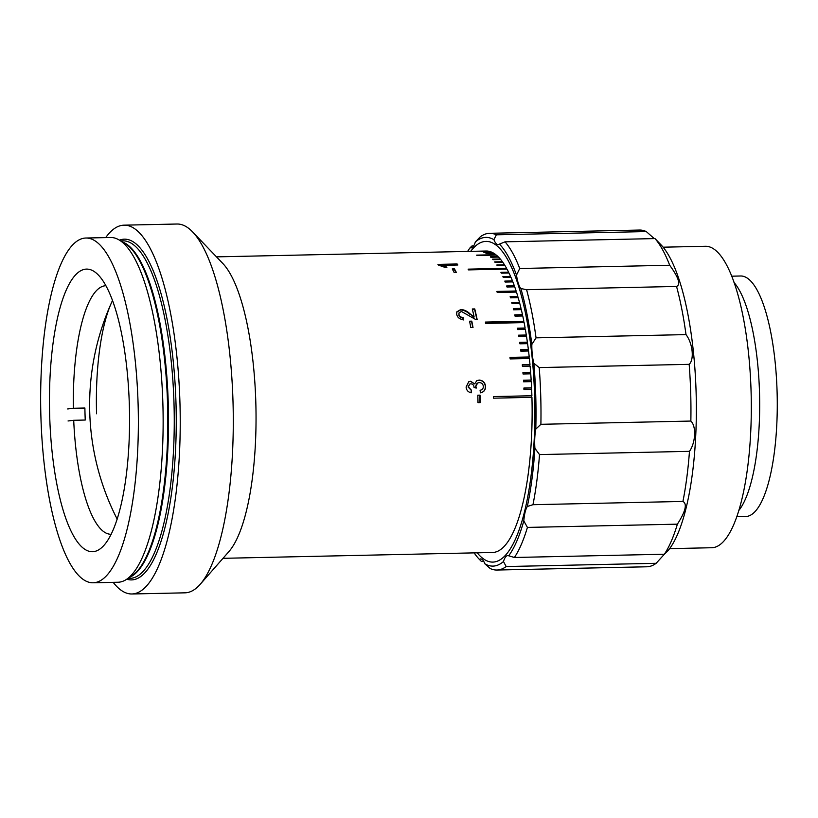 <?xml version="1.0" encoding="UTF-8"?>
<svg xmlns="http://www.w3.org/2000/svg" width="818" height="818" viewBox="0 0 818 818"><rect width="100%" height="100%" fill="white"/><g stroke="black" fill="none" stroke-linecap="round" stroke-linejoin="round"><path stroke-width="1.23" d="M111.217 534.266A124.295 35.143 88.8 0 1 73.712 420.288L68.047 420.973M105.829 285.727A124.295 35.143 88.8 0 0 73.354 408.264L84.888 408.018A124.295 35.143 -91.2 0 0 85.021 414.031A124.295 35.143 -91.2 0 0 85.246 420.033L73.712 420.288M96.565 413.785A124.295 35.143 88.8 0 1 112.485 300.625M73.354 408.264L67.7 408.959M84.888 408.018L79.234 408.714M480.422 392.824L480.074 390.258C482.221 389.889 483.315 388.611 483.346 386.444C483.039 384 481.7 382.722 479.297 382.609C477.088 382.834 475.964 384.102 475.923 386.413L476.27 388.059L474.051 387.476C473.949 385.288 472.896 384.061 470.902 383.806L469.839 384.041L468.315 386.904L471.434 390.196L471.291 392.763C468.162 392.19 466.424 390.278 466.107 387.026L468.745 381.761L470.677 381.27L474.644 383.898L476.853 380.626L479.164 380.063C482.978 380.38 485.105 382.527 485.565 386.495C485.544 390.074 483.827 392.18 480.422 392.824L481.219 392.671M473.019 327.507L470.8 327.558A150.768 42.618 88.8 0 0 469.573 321.198L471.792 321.147A150.768 42.618 88.8 0 1 473.019 327.507M456.741 314.449L456.781 311.893L460.892 309.429C464.276 309.787 467.252 311.208 469.818 313.672L474.103 316.842A150.768 42.618 88.8 0 0 472.293 308.979L474.757 308.928A150.768 42.618 88.8 0 1 477.15 319.521L475.391 319.337L461.403 311.454L459 312.957L458.97 314.449C459.46 316.372 460.841 317.384 463.1 317.476L463.305 319.603C459.655 319.255 457.466 317.537 456.741 314.449M456.383 272.486L454.164 272.527A150.768 42.618 88.8 0 0 452.242 268.948L454.46 268.907A150.768 42.618 88.8 0 1 456.383 272.486M457.139 263.979A150.768 42.618 88.8 0 1 457.835 265.001L442.845 265.329L446.914 267.21L444.634 267.261L438.356 265.052A150.768 42.618 88.8 0 0 437.916 264.398L457.139 263.979L457.068 264.715A149.96 42.393 88.8 0 1 457.272 265.012M438.121 252.067L216.484 256.862M105.706 237.598A184.449 52.148 88.8 0 1 123.968 225.175L177.025 224.02A184.449 52.148 88.8 0 1 192.567 231.883L222.762 263.427A150.768 42.618 88.8 0 1 255.819 402.528A150.768 42.618 88.8 0 1 228.999 551.485L200.206 584.308A184.449 52.148 88.8 0 1 185.011 592.825L131.954 593.98A184.449 52.148 88.8 0 1 113.17 582.355M480.217 402.589A150.768 42.618 88.8 0 0 480.094 397.671A150.768 42.618 88.8 0 0 480.013 395.135L477.794 395.186A150.768 42.618 88.8 0 1 477.876 397.722A150.768 42.618 88.8 0 1 477.998 402.64L480.217 402.589L477.998 402.63M223.007 558.316L492.671 552.477A150.768 42.618 88.8 0 0 531.935 397.354L493.479 398.182A150.768 42.618 -91.2 0 0 493.459 397.384A150.768 42.618 -91.2 0 0 493.428 396.577L531.884 395.748A150.768 42.618 88.8 0 0 531.649 389.47L523.96 389.634A150.768 42.618 -91.2 0 0 523.888 388.039L531.577 387.875A150.768 42.618 88.8 0 0 531.25 381.628L523.561 381.791A150.768 42.618 -91.2 0 0 523.469 380.206L531.158 380.043A150.768 42.618 88.8 0 0 530.739 373.836L523.05 374A150.768 42.618 -91.2 0 0 522.937 372.425L530.626 372.262A150.768 42.618 88.8 0 0 530.115 366.127L522.426 366.29A150.768 42.618 -91.2 0 0 522.293 364.736L529.982 364.562A150.768 42.618 88.8 0 0 529.379 358.509L510.156 358.918A150.768 42.618 -91.2 0 0 509.992 357.384L529.226 356.975A150.768 42.618 88.8 0 0 528.54 351.004L520.851 351.178A150.768 42.618 -91.2 0 0 520.667 349.664L528.356 349.501A150.768 42.618 88.8 0 0 527.59 343.652L519.9 343.816A150.768 42.618 -91.2 0 0 519.686 342.343L527.375 342.169A150.768 42.618 88.8 0 0 526.526 336.454L518.837 336.617A150.768 42.618 -91.2 0 0 518.612 335.175L526.301 335.012A150.768 42.618 88.8 0 0 525.371 329.429L517.682 329.593A150.768 42.618 -91.2 0 0 517.436 328.192L525.125 328.028A150.768 42.618 88.8 0 0 524.113 322.609L485.657 323.437A150.768 42.618 -91.2 0 0 485.391 322.077L523.847 321.249A150.768 42.618 88.8 0 0 522.763 316.004L515.064 316.167A150.768 42.618 -91.2 0 0 514.778 314.858L522.477 314.685A150.768 42.618 88.8 0 0 521.311 309.633L513.622 309.797A150.768 42.618 -91.2 0 0 513.315 308.539L521.015 308.366A150.768 42.618 88.8 0 0 519.788 303.519L512.088 303.683A150.768 42.618 -91.2 0 0 511.771 302.466L519.461 302.302A150.768 42.618 88.8 0 0 518.172 297.67L510.473 297.834A150.768 42.618 -91.2 0 0 510.135 296.678L517.835 296.515A150.768 42.618 88.8 0 0 516.475 292.098L497.252 292.517A150.768 42.618 -91.2 0 0 496.894 291.423L516.117 291.004A150.768 42.618 88.8 0 0 514.706 286.842L507.017 287.006A150.768 42.618 -91.2 0 0 506.649 285.973L514.338 285.809A150.768 42.618 88.8 0 0 512.866 281.893L505.176 282.057A150.768 42.618 -91.2 0 0 504.798 281.095L512.487 280.922A150.768 42.618 88.8 0 0 510.964 277.271L503.274 277.435A150.768 42.618 -91.2 0 0 502.886 276.545L510.575 276.372A150.768 42.618 88.8 0 0 509.011 272.997L501.322 273.161A150.768 42.618 -91.2 0 0 500.913 272.333L508.602 272.169A150.768 42.618 88.8 0 0 506.996 269.071L468.54 269.899A150.768 42.618 -91.2 0 0 468.121 269.153L506.577 268.314A150.768 42.618 88.8 0 0 504.931 265.513L497.242 265.676A150.768 42.618 -91.2 0 0 496.812 265.001L504.501 264.827A150.768 42.618 88.8 0 0 502.825 262.322L495.135 262.486A150.768 42.618 -91.2 0 0 494.706 261.883L502.395 261.719A150.768 42.618 88.8 0 0 500.688 259.51L492.988 259.684A150.768 42.618 -91.2 0 0 492.548 259.163L500.248 258.989A150.768 42.618 88.8 0 0 498.51 257.097L490.82 257.261A150.768 42.618 -91.2 0 0 490.371 256.821L498.07 256.658A150.768 42.618 88.8 0 0 496.311 255.083L477.088 255.492A150.768 42.618 -91.2 0 0 476.638 255.134L495.861 254.715A150.768 42.618 88.8 0 0 494.092 253.457L486.403 253.631A150.768 42.618 -91.2 0 0 485.953 253.345L493.643 253.181A150.768 42.618 88.8 0 0 491.863 252.251L484.174 252.414A150.768 42.618 -91.2 0 0 483.724 252.22L491.413 252.056A150.768 42.618 88.8 0 0 489.634 251.453L481.935 251.617A150.768 42.618 -91.2 0 0 481.485 251.504L489.174 251.341A150.768 42.618 88.8 0 0 487.395 251.054L479.706 251.228A150.768 42.618 -91.2 0 0 479.246 251.198L486.935 251.034A150.768 42.618 88.8 0 0 486.148 251.024L436.72 252.087M192.567 231.883A184.449 52.148 88.8 0 1 233.018 402.067A184.449 52.148 88.8 0 1 200.206 584.308M123.968 225.175A184.449 52.148 88.8 0 1 179.96 403.213A184.449 52.148 88.8 0 1 131.954 593.98M85.778 238.028L110.542 237.496A172.414 48.743 88.8 0 1 118.886 239.827A172.414 48.743 88.8 0 1 162.884 403.928A172.414 48.743 88.8 0 1 126.248 579.553A172.414 48.743 88.8 0 1 118.007 582.242L93.242 582.784A172.414 48.743 88.8 0 1 40.9 416.352A172.414 48.743 88.8 0 1 85.778 238.028A172.414 48.743 88.8 0 1 138.109 404.46A172.414 48.743 88.8 0 1 93.242 582.784M129.356 405.534A141.34 39.959 88.8 0 1 92.567 551.71A141.34 39.959 88.8 0 1 49.663 415.278A141.34 39.959 88.8 0 1 86.442 269.102A141.34 39.959 88.8 0 1 129.356 405.534M500.207 259.521L500.248 258.989M502.334 262.333L502.395 261.719M506.516 269.081L468.509 269.848M506.485 269.02L506.577 268.314M508.571 273.007L501.24 273.007M512.497 281.903L505.043 281.719M512.365 281.566L512.487 280.922M519.481 303.519L519.297 302.824L511.915 302.987M521.025 309.633L520.841 308.856L513.438 309.02M522.487 316.004L522.293 315.145L514.88 315.308M523.847 322.609L523.663 321.668L485.473 322.496M525.115 329.439L524.931 328.417L517.497 328.57M526.281 336.454L526.107 335.36L518.663 335.523M527.344 343.652L527.181 342.486L519.737 342.65M528.295 351.014L528.142 349.777L520.698 349.94M529.144 358.509L529.011 357.21L510.023 357.619M529.89 366.127L529.767 364.756L522.303 364.92M530.514 373.836L530.412 372.415L522.947 372.579M531.025 381.628L530.943 380.145L523.479 380.309M531.424 389.48L531.352 387.947L523.888 388.11M531.71 397.354L531.659 395.779L493.428 396.607M477.794 395.227L479.788 395.176A149.96 42.393 88.8 0 1 479.992 402.589M469.726 384.092L468.09 386.986L471.209 390.258L471.066 392.814M468.632 381.812L470.452 381.382L474.644 383.898M476.741 380.687L478.939 380.186C482.753 380.503 484.88 382.63 485.35 386.577C485.319 390.145 483.602 392.241 480.197 392.875M477.702 382.998L475.698 386.505L476.045 388.141M469.655 321.627L471.608 321.586A149.96 42.393 88.8 0 1 472.753 327.517M472.415 309.47L474.757 308.928M474.593 309.419A149.96 42.393 88.8 0 1 476.874 319.531M458.929 313.202L458.97 314.449M458.796 314.92C459.287 316.832 460.667 317.834 462.916 317.926L463.1 317.476M462.916 317.926L463.121 320.053M473.796 316.668A149.96 42.393 88.8 0 1 473.929 317.302L469.818 313.672M456.7 312.149L460.718 309.92C464.103 310.288 467.078 311.699 469.644 314.153M452.64 269.654L454.379 269.613A149.96 42.393 88.8 0 1 455.933 272.496M454.46 268.907L454.379 269.613M438.724 265.114L457.068 264.715M444.665 266.024L442.773 266.065L445.616 267.241M442.845 265.329L442.773 266.065M517.855 297.67L517.682 297.067L510.299 297.231M516.148 292.108L497.078 292.006M514.358 286.852L506.863 286.576M510.565 277.282L503.172 277.2M663.112 247.189L705.32 246.279A150.768 42.618 88.8 0 1 751.088 391.802A150.768 42.618 88.8 0 1 711.844 547.733L669.635 548.643M734.012 282.466A120.287 34.008 88.8 0 1 759.503 392.487A120.287 34.008 88.8 0 1 738.951 510.33M731.67 276.187L740.587 275.993A120.287 34.008 88.8 0 1 777.1 392.108A120.287 34.008 88.8 0 1 745.791 516.516L736.875 516.71M470.677 251.361A160.389 45.338 88.8 0 1 485.933 241.402A160.389 45.338 88.8 0 1 534.318 388.08A160.389 45.338 88.8 0 1 492.876 562.099A160.389 45.338 88.8 0 1 477.201 552.815A160.389 45.338 88.8 0 0 492.876 562.099A160.389 45.338 88.8 0 0 534.624 396.219A160.389 45.338 88.8 0 0 485.933 241.402A160.389 45.338 88.8 0 0 470.677 251.361M660.944 244.735A160.389 45.338 88.8 0 1 696.118 392.722A160.389 45.338 88.8 0 1 667.58 551.189L664.369 554.226A168.406 47.608 -91.2 0 0 677.386 524.164C685.556 511.403 687.396 503.827 682.928 501.444A168.406 47.608 -91.2 0 0 689.472 451.342C695.658 442.671 696.435 426.096 690.852 421.055A168.406 47.608 -91.2 0 0 690.689 392.609A168.406 47.608 -91.2 0 0 689.165 364.337C694.441 359.603 692.734 343.345 686.005 334.603A168.406 47.608 -91.2 0 0 676.547 286.453C680.903 284.623 678.623 277.558 669.697 265.247A168.406 47.608 -91.2 0 0 654.993 238.58L660.944 244.735M654.267 238.6L646.292 231.576A168.406 47.608 -91.2 0 0 639.574 230.052L535.626 232.302M531.107 232.455L528.039 232.527M676.547 286.453L526.587 289.705A168.406 47.608 88.8 0 1 536.046 337.854L686.005 334.603M536.046 337.854L531.833 344.419A164.398 46.473 -91.2 0 0 520.851 288.529L526.587 289.705M689.165 364.337L539.205 367.579A168.406 47.608 88.8 0 1 540.892 424.307L690.852 421.055M531.833 344.419A24.059 6.8 -91.2 0 0 533.837 363.264L539.205 367.579M540.892 424.307L535.79 429.123A164.398 46.473 -91.2 0 0 533.837 363.264M689.472 451.342L539.512 454.583A168.406 47.608 88.8 0 1 532.968 504.696L682.928 501.444M535.79 429.123A24.059 6.8 -91.2 0 0 534.911 448.315L539.512 454.583M532.968 504.696L527.313 506.485A164.398 46.473 -91.2 0 0 534.911 448.315M677.386 524.164L527.426 527.416A168.406 47.608 88.8 0 1 514.399 557.477L508.684 555.79A164.398 46.473 -91.2 0 0 523.806 520.892L527.426 527.416M527.313 506.485A24.059 6.8 -91.2 0 0 523.806 520.892M514.399 557.477L664.369 554.226L656.138 563.305L506.178 566.547A168.406 47.608 88.8 0 1 496.894 570.034A168.406 47.608 88.8 0 1 490.176 568.51L484.89 563.817A164.398 46.473 -91.2 0 0 503.469 561.547L506.178 566.547M508.684 555.79A24.059 6.8 -91.2 0 0 507.794 555.596A24.059 6.8 -91.2 0 0 503.469 561.547M496.894 570.034L646.854 566.782A168.406 47.608 -91.2 0 0 656.138 563.305M483.765 561.455L481.465 561.506L479.113 559.103A164.398 46.473 -91.2 0 0 479.379 559.379A24.059 6.8 -91.2 0 1 480.636 558.919A24.059 6.8 -91.2 0 1 484.89 563.817M474.143 552.876A164.398 46.473 -91.2 0 0 479.113 559.103M496.332 234.827L493.919 239.684A164.398 46.473 -91.2 0 0 475.34 241.954L480.33 236.78A168.406 47.608 88.8 0 1 488.029 233.427A168.406 47.608 -91.2 0 1 488.479 233.375A168.406 47.608 88.8 0 1 489.604 233.304A168.406 47.608 88.8 0 1 496.332 234.827L646.292 231.576M473.704 245.829L472.098 245.86L470.125 247.711A24.059 6.8 -91.2 0 0 471.025 247.895A24.059 6.8 -91.2 0 0 475.34 241.954M470.125 247.711A164.398 46.473 -91.2 0 0 467.62 251.423M516.506 275.083A164.398 46.473 -91.2 0 0 499.44 244.122L505.033 241.831A168.406 47.608 88.8 0 1 519.737 268.498L516.506 275.083A24.059 6.8 -91.2 0 0 520.851 288.529M493.919 239.684A24.059 6.8 -91.2 0 0 498.172 244.582A24.059 6.8 -91.2 0 0 499.44 244.122M519.737 268.498L669.697 265.247M654.993 238.58L505.033 241.831M518.285 232.68L527.886 232.261M528.356 232.517L536.516 232.281M120.706 240.881L122.772 240.84A168.805 47.72 88.8 0 1 174.009 403.785A168.805 47.72 88.8 0 1 130.072 578.377L128.007 578.418M119.469 240.165A170.41 48.18 88.8 0 1 176.003 403.693A170.41 48.18 88.8 0 1 126.8 579.195M122.608 241.995A168.805 47.72 88.8 0 1 168.273 403.908A168.805 47.72 88.8 0 1 129.868 577.232M118.886 239.827L124.438 243.058A169.019 47.781 88.8 0 1 167.557 403.918A169.019 47.781 88.8 0 1 131.647 576.087L126.248 579.553M112.465 300.574A250.134 250.134 0 0 0 117.199 519.144M489.604 233.304L520.493 232.629"/></g></svg>
